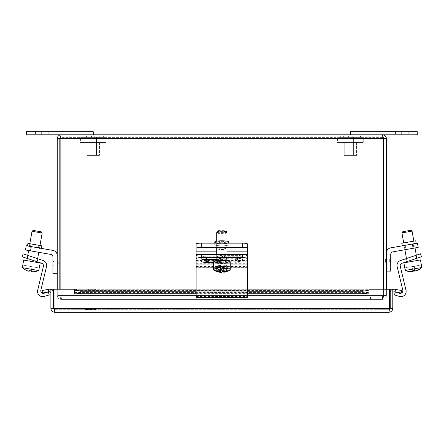 <?xml version="1.0" encoding="UTF-8"?>
<svg xmlns="http://www.w3.org/2000/svg" width="444" height="444" viewBox="0 0 444 444"><rect width="100%" height="100%" fill="white"/><g stroke="black" fill="none" stroke-linecap="round" stroke-linejoin="round"><path stroke-width="0.33" stroke-dasharray="2.22 1.67" d="M106.116 137.396L80.403 137.396L80.403 142.541L106.116 142.541L80.403 142.541L106.116 142.541L80.403 142.541L80.403 137.396L106.116 137.396L106.116 142.541L106.116 137.396L80.403 137.396L106.116 137.396M87.085 142.541L99.434 142.541L87.085 142.541L87.085 155.378L99.434 155.378L87.085 155.378L99.434 155.378L87.085 155.378L87.085 142.541L99.434 142.541L99.434 155.378L99.434 142.541L87.085 142.541M96.47 155.378L90.049 155.378L96.47 155.378L90.049 155.378L96.47 155.378L96.47 137.396L90.049 137.396L90.049 155.378L90.049 137.396L96.47 137.396L96.47 155.378M87.529 137.396L82.345 137.396L87.529 137.396A3.086 3.086 0 0 0 82.345 137.396A3.086 3.086 0 0 1 87.529 137.396M104.174 137.396L98.99 137.396L104.174 137.396A3.086 3.086 0 0 0 98.99 137.396A3.086 3.086 0 0 1 104.174 137.396M95.854 137.396L90.665 137.396L95.854 137.396A3.086 3.086 0 0 0 90.665 137.396A3.086 3.086 0 0 1 95.854 137.396M90.049 137.396L96.47 137.396L90.049 137.396M363.27 137.396L337.551 137.396L337.551 142.541L363.27 142.541L337.551 142.541L363.27 142.541L337.551 142.541L337.551 137.396L363.27 137.396L363.27 142.541L363.27 137.396L337.551 137.396L363.27 137.396M344.239 142.541L356.582 142.541L344.239 142.541L344.239 155.378L356.582 155.378L344.239 155.378L356.582 155.378L344.239 155.378L344.239 142.541L356.582 142.541L356.582 155.378L356.582 142.541L344.239 142.541M353.618 155.378L347.202 155.378L353.618 155.378L347.202 155.378L353.618 155.378L353.618 137.396L347.202 137.396L347.202 155.378L347.202 137.396L353.618 137.396L353.618 155.378M344.683 137.396L339.499 137.396L344.683 137.396A3.086 3.086 0 0 0 339.499 137.396A3.086 3.086 0 0 1 344.683 137.396M361.322 137.396L356.138 137.396L361.322 137.396A3.086 3.086 0 0 0 356.138 137.396A3.086 3.086 0 0 1 361.322 137.396M353.002 137.396L347.819 137.396L353.002 137.396A3.086 3.086 0 0 0 347.819 137.396A3.086 3.086 0 0 1 353.002 137.396M347.202 137.396L353.618 137.396L347.202 137.396M201.265 253.835L201.265 256.76A5.145 1.632 0 0 0 197.624 257.237A5.145 1.632 0 0 0 196.12 258.391L196.12 255.467A5.145 1.632 180 0 1 197.624 254.312A5.145 1.632 180 0 1 201.265 253.835L242.407 253.835A5.145 1.632 180 0 1 246.043 254.312A5.145 1.632 180 0 1 247.552 255.467L247.552 258.391A5.145 1.632 0 0 0 246.043 257.237A5.145 1.632 0 0 0 242.407 256.76L242.407 253.835M201.265 256.76L242.407 256.76M247.552 258.391L247.552 255.467M196.12 255.467L196.12 258.391M222.494 261.76L237.263 261.76A5.472 1.737 0 0 0 242.735 260.023A5.472 1.737 0 0 0 237.263 258.286L222.494 258.286A5.472 1.737 0 0 0 217.022 260.023A5.472 1.737 0 0 0 222.494 261.76L222.494 258.835A5.472 1.737 180 0 1 217.022 257.098A5.472 1.737 180 0 1 222.494 255.361L237.263 255.361A5.472 1.737 180 0 1 242.735 257.098A5.472 1.737 180 0 1 237.263 258.835L222.494 258.835M196.12 294.949L247.552 294.949M196.12 291.991L247.552 291.991M224.309 267.582A8.425 1.465 0 0 0 214.369 268.304A8.425 1.465 0 0 0 213.409 268.981A8.425 1.465 0 0 0 213.719 269.375A8.425 1.465 0 0 0 216.628 270.13L216.628 267.56L219.991 266.444L216.8 266.156L217.754 265.839L220.946 266.128L224.309 265.013L224.309 267.582A15.318 6.999 -84.8 0 1 220.946 271.062A15.362 13.403 71.7 0 1 217.754 269.974L217.754 265.839M229.298 262.065A8.425 1.465 0 0 0 230.258 261.383A8.425 1.465 0 0 0 223.848 259.962A8.425 1.465 0 0 0 214.369 260.706A8.425 1.465 0 0 0 213.409 261.383A8.425 1.465 0 0 0 219.824 262.804A8.425 1.465 0 0 0 229.298 262.065M219.358 270.379A15.318 6.999 95.2 0 0 222.178 271.684A15.318 6.999 95.2 0 0 222.727 271.628A15.362 13.403 -108.3 0 0 224.636 271.428A15.362 13.403 -108.3 0 0 225.913 271.118L225.913 266.983L222.727 266.694L219.358 267.81L219.358 270.379A8.425 1.465 0 0 0 229.298 269.663A8.425 1.465 0 0 0 229.948 269.375A8.425 1.465 0 0 0 230.258 268.981A8.425 1.465 0 0 0 227.045 267.832L227.045 265.257A8.425 1.465 0 0 0 224.309 265.013M226.39 261.799A5.145 0.894 0 0 0 226.978 261.383A5.145 0.894 0 0 0 223.066 260.517A5.145 0.894 0 0 0 217.277 260.972A5.145 0.894 0 0 0 216.694 261.383A5.145 0.894 0 0 0 220.607 262.254A5.145 0.894 0 0 0 226.39 261.799M226.39 232.423A5.145 0.894 0 0 0 226.978 232.007A5.145 0.894 0 0 0 226.895 231.851A5.145 0.894 0 0 0 222.616 231.124A5.145 0.894 0 0 0 217.277 231.596A5.145 0.894 0 0 0 216.772 231.851A5.145 0.894 0 0 0 216.694 232.007A5.145 0.894 0 0 0 220.607 232.878A5.145 0.894 0 0 0 226.39 232.423M218.187 230.664A4.113 0.716 180 0 1 222.461 230.292A4.113 0.716 180 0 1 225.885 230.869A4.113 0.716 180 0 1 225.48 231.33A4.113 0.716 180 0 1 220.502 231.674A4.113 0.716 180 0 1 217.782 230.869A4.113 0.716 180 0 1 218.187 230.664M220.946 266.128L220.946 271.062M217.754 269.974A14.513 6.627 -84.8 0 1 216.8 270.291L216.8 266.156M216.8 270.291A15.362 13.403 -108.3 0 0 219.991 271.378L219.991 266.444M219.991 271.378A15.318 6.999 -84.8 0 1 218.72 271.367A15.318 6.999 -84.8 0 1 216.628 270.13M225.913 271.118A14.513 6.627 95.2 0 0 226.301 271.029A14.513 6.627 95.2 0 0 226.867 270.801A15.362 13.403 71.7 0 1 223.676 271.312A15.318 6.999 95.2 0 0 227.045 267.832M223.676 271.312L223.676 266.378L226.867 266.666L225.913 266.983M227.045 265.257L223.676 266.378M222.727 266.694L222.727 271.628M226.867 270.801L226.867 266.666M216.628 267.56A8.425 1.465 0 0 0 219.358 267.81M214.757 243.14L214.757 244.589A7.076 1.227 180 0 0 221.834 245.821A7.076 1.227 180 0 0 228.91 244.589A7.076 1.227 180 0 0 221.834 243.362A7.076 1.227 180 0 0 214.757 244.589A7.076 1.227 180 0 1 221.834 243.362A7.076 1.227 180 0 1 228.91 244.589A7.076 1.227 180 0 1 221.834 245.821A7.076 1.227 180 0 1 214.757 244.589L214.757 242.036A7.076 1.227 180 0 1 221.834 240.809A7.076 1.227 180 0 1 228.91 242.036A7.076 1.227 180 0 1 221.834 243.268A7.076 1.227 180 0 1 214.757 242.036A7.076 1.227 180 0 0 221.834 243.268A7.076 1.227 180 0 0 228.91 242.036L228.91 243.14M221.834 248.146A4.035 0.699 0 0 0 217.804 248.845A4.035 0.699 0 0 0 221.834 249.545A4.035 0.699 0 0 0 225.868 248.845A4.035 0.699 0 0 0 221.834 248.146A4.035 0.699 0 0 1 225.868 248.845A4.035 0.699 0 0 1 221.834 249.545A4.035 0.699 0 0 1 217.804 248.845A4.035 0.699 0 0 1 221.834 248.146M221.834 242.74A4.035 0.699 180 0 1 217.804 242.036A4.035 0.699 180 0 1 221.834 241.336A4.035 0.699 180 0 1 225.868 242.036A4.035 0.699 180 0 1 221.834 242.74A4.035 0.699 180 0 0 225.868 242.036A4.035 0.699 180 0 0 221.834 241.336A4.035 0.699 180 0 0 217.804 242.036A4.035 0.699 180 0 0 221.834 242.74M201.265 243.14L201.265 247.397A5.145 0.894 0 0 0 197.624 247.658A5.145 0.894 0 0 0 196.12 248.29L196.12 244.034A5.145 0.894 180 0 1 197.624 243.401A5.145 0.894 180 0 1 201.265 243.14L242.407 243.14A5.145 0.894 180 0 1 246.043 243.401A5.145 0.894 180 0 1 247.552 244.034L247.552 248.29A5.145 0.894 0 0 0 246.043 247.658A5.145 0.894 0 0 0 242.407 247.397L242.407 243.14M237.263 263.092A2.264 2.264 0 0 1 234.998 260.828A2.264 2.264 0 0 1 237.263 258.569A2.264 2.264 0 0 0 234.998 260.828A2.264 2.264 0 0 0 237.263 263.092A2.264 2.264 0 0 0 239.527 260.828A2.264 2.264 0 0 1 237.263 263.092A2.264 2.264 0 0 1 234.998 260.828A2.264 2.264 0 0 1 237.263 258.569A2.264 2.264 0 0 0 234.998 260.828A2.264 2.264 0 0 0 237.263 263.092A2.264 2.264 0 0 0 239.527 260.828A2.264 2.264 0 0 0 237.263 258.569A2.264 2.264 0 0 1 239.527 260.828A2.264 2.264 0 0 0 237.263 258.569A2.264 2.264 0 0 1 239.527 260.828A2.264 2.264 0 0 1 237.263 263.092A2.264 2.264 0 0 0 239.527 260.828A2.264 2.264 0 0 0 237.263 258.569A2.264 2.264 0 0 1 239.527 260.828A2.264 2.264 0 0 1 237.263 263.092A2.264 2.264 0 0 1 234.998 260.828A2.264 2.264 0 0 0 237.263 263.092A2.264 2.264 0 0 0 239.527 260.828A2.264 2.264 0 0 0 237.263 258.569A2.264 2.264 0 0 1 239.527 260.828A2.264 2.264 0 0 1 237.263 263.092A2.264 2.264 0 0 1 234.998 260.828A2.264 2.264 0 0 1 237.263 258.569A2.264 2.264 0 0 0 234.998 260.828A2.264 2.264 0 0 1 237.263 258.569A2.264 2.264 0 0 0 234.998 260.828A2.264 2.264 0 0 0 237.263 263.092M208.286 259.574A2.264 2.264 0 0 1 206.405 263.092A2.264 2.264 0 0 1 204.14 260.828A2.264 2.264 0 0 1 206.405 258.569A2.264 2.264 0 0 0 204.14 260.828A2.264 2.264 0 0 0 206.405 263.092A2.264 2.264 0 0 0 208.669 260.828A2.264 2.264 0 0 1 206.405 263.092A2.264 2.264 0 0 1 204.14 260.828A2.264 2.264 0 0 1 206.405 258.569A2.264 2.264 0 0 0 204.14 260.828A2.264 2.264 0 0 0 206.405 263.092A2.264 2.264 0 0 0 208.669 260.828A2.264 2.264 0 0 0 206.405 258.569A2.264 2.264 0 0 1 208.669 260.828A2.264 2.264 0 0 0 206.405 258.569A2.264 2.264 0 0 1 208.669 260.828A2.264 2.264 0 0 1 206.405 263.092A2.264 2.264 0 0 0 208.669 260.828A2.264 2.264 0 0 0 206.405 258.569A2.264 2.264 0 0 1 208.669 260.828A2.264 2.264 0 0 1 206.405 263.092A2.264 2.264 0 0 1 204.14 260.828A2.264 2.264 0 0 0 206.405 263.092A2.264 2.264 0 0 0 208.669 260.828A2.264 2.264 0 0 0 206.405 258.569A2.264 2.264 0 0 1 207.775 259.024M196.12 247.857L196.12 244.034L196.12 247.857L247.552 247.857L247.552 244.034L247.552 247.857L196.12 247.857L196.12 252.963L196.12 247.857M201.265 247.397L242.407 247.397M247.552 248.29L247.552 271.118L247.552 247.857L247.552 252.963L196.12 252.963L247.552 252.963L247.552 271.118L196.12 271.118L247.552 271.118L196.12 271.118L247.552 271.118L247.552 256.205L247.552 294.089L247.552 292.729L196.12 292.729L196.12 294.089L196.12 256.205M196.12 248.29L196.12 264.025M216.694 259.574L221.179 259.574A5.472 1.737 180 0 0 226.651 257.836A5.472 1.737 180 0 0 221.179 256.099L221.179 259.024A5.472 1.737 0 0 1 226.651 260.761A5.472 1.737 0 0 1 221.179 262.498L213.409 262.498M221.179 256.099L206.405 256.099A5.472 1.737 180 0 0 200.932 257.836A5.472 1.737 180 0 0 203.457 259.302M196.12 297.397L196.12 292.729M247.552 292.729L247.552 297.397M247.552 295.687L196.12 295.687M229.948 270.074A8.425 1.465 0 0 1 225.796 270.973L225.796 268.398A8.425 1.465 0 0 1 222.849 268.559L222.849 271.134A8.425 1.465 0 0 1 213.797 270.119M230.258 262.082A8.425 1.465 0 0 1 223.116 263.531A8.425 1.465 0 0 1 213.797 262.521A8.425 1.465 0 0 1 213.409 262.082M226.74 261.816A5.145 0.894 0 0 1 226.978 262.082A5.145 0.894 0 0 1 222.616 262.965A5.145 0.894 0 0 1 216.927 262.354A5.145 0.894 0 0 1 216.694 262.082A5.145 0.894 0 0 1 221.051 261.2A5.145 0.894 0 0 1 226.74 261.816M226.978 232.706A5.145 0.894 0 0 1 222.616 233.588A5.145 0.894 0 0 1 216.927 232.978A5.145 0.894 0 0 1 216.694 232.706M217.782 231.568A4.113 0.716 180 0 0 217.91 231.907A4.113 0.716 180 0 0 222.816 232.39A4.113 0.716 180 0 0 225.885 231.568M220.818 267.438L222.849 268.559M222.849 271.134A15.318 4.529 -93.1 0 1 222.627 271.456M217.238 271.523L217.238 267.549L220.052 267.393M216.622 271.345L216.622 267.205L217.238 267.549M220.052 267.016L216.622 267.205M224.281 272.189A15.318 4.529 86.9 0 0 225.796 270.973M223.615 271.678L223.615 267.199L227.051 267.011L226.429 266.672L222.999 266.855L220.818 265.656M225.796 268.398L223.615 267.199M222.999 266.855L222.999 271.789M226.429 270.807L226.429 266.672M227.051 271.145L227.051 267.011M204.962 259.091A2.264 2.264 0 0 1 206.405 258.569A2.264 2.264 0 0 0 204.14 260.828A2.264 2.264 0 0 1 206.405 258.569A2.264 2.264 0 0 0 204.14 260.828A2.264 2.264 0 0 0 206.405 263.092A2.264 2.264 0 0 1 204.595 259.474M420.479 259.923L403.885 262.848M421.8 267.521L405.594 270.379L405.139 267.81L404.789 267.871L411.888 266.616L412.62 270.779M412.765 261.283L407.12 262.276L412.765 261.283M412.071 231.113L401.937 232.9M402.775 231.713L410.878 230.281M412.21 270.829L411.483 266.689L411.888 266.616M414.224 270.474L413.492 266.333L411.483 266.689M414.774 271.195L413.902 266.261L413.492 266.333M415.118 271.134A15.362 1.765 80 0 0 415.384 270.268L414.657 266.128L414.252 266.2L420.995 265.013L413.902 266.261M412.754 271.523A15.318 15.218 80 0 1 405.594 270.379M412.97 270.729L412.237 266.555L414.657 266.128M405.139 267.81L412.237 266.555M414.252 266.2L415.112 271.106M413.802 270.574A14.513 14.413 80 0 1 413.375 270.624A15.362 1.765 -100 0 1 413.37 270.657M413.375 270.624L412.643 266.483M415.384 270.268A14.513 14.413 80 0 1 414.241 270.507M421.467 256.76L416.594 258.391L415.612 255.467L420.49 253.835L421.467 256.76M415.612 255.467L400.555 260.506A5.184 5.184 0 0 0 397.158 266.633L402.802 290.154A2.592 2.592 0 0 1 399.545 293.245L395.31 291.991L394.433 294.949L399.489 296.448A5.184 5.184 0 0 0 406.005 290.265L400.26 266.35A2.592 2.592 0 0 1 401.959 263.286L416.594 258.391M406.526 261.76L416.905 258.286L406.526 261.76L405.544 258.835L415.923 255.361L405.544 258.835L406.526 261.76M416.905 258.286L415.923 255.361L416.905 258.286M409.224 244.589L402.253 245.821L409.224 244.589M401.803 243.268L415.739 240.809M412.742 241.336L404.8 242.74L412.742 241.336L413.941 248.146L405.999 249.545L413.941 248.146M404.8 242.74L405.999 249.545M412.382 244.034L417.449 243.14L418.198 247.397L392.873 251.859A2.592 2.592 0 0 0 390.731 254.412L390.731 271.118L386.413 271.118L386.413 252.963A5.184 5.184 0 0 1 390.692 247.857L412.382 244.034L413.131 248.29M386.413 263.092L386.33 258.569L386.33 263.092L386.33 258.569L386.33 260.828L386.33 258.569L385.381 259.512L385.381 262.149L385.381 259.512L385.381 260.828L385.381 259.512L386.413 258.569L386.413 263.092L385.381 262.149L386.413 263.092L386.413 258.569L386.413 263.092M390.648 258.569L390.731 263.092L390.731 258.569L390.731 263.092L390.731 258.569L390.648 260.828L390.648 258.569L390.648 260.828L390.648 258.569L389.704 259.512L389.704 260.828L389.704 259.512L389.704 260.828L389.704 259.512L390.648 258.569M390.648 263.092L390.648 260.828L390.648 263.092L390.648 260.828L390.648 263.092L389.704 262.149L389.704 260.828L389.704 262.149L389.704 260.828L389.704 262.149L390.648 263.092M386.413 271.118L386.413 252.963M23.177 253.835L28.055 255.467L27.078 258.391L22.2 256.76L23.177 253.835M27.078 258.391L41.708 263.286A2.592 2.592 0 0 1 43.407 266.35L37.668 290.265A5.184 5.184 0 0 0 44.178 296.448L49.234 294.949L48.357 291.991L44.123 293.245A2.592 2.592 0 0 1 40.865 290.154L46.515 266.633A5.184 5.184 0 0 0 43.118 260.506L28.055 255.467M37.146 261.76L26.768 258.286L37.146 261.76L38.123 258.835L27.744 255.361L38.123 258.835L37.146 261.76M26.768 258.286L27.744 255.361L26.768 258.286M38.733 270.562L22.416 267.688L22.872 265.112L39.183 267.993L38.733 270.562A15.318 15.318 0 0 1 31.169 271.667L32.04 266.733L31.169 271.667L32.04 266.733L22.733 265.09M40.21 262.992L23.615 260.067M39.327 268.015L32.04 266.733L31.313 270.868A14.513 14.513 0 0 1 29.287 270.513L29.143 271.306A15.318 15.318 0 0 1 22.416 267.688M42.158 233.044L32.029 231.257M33.222 230.425L41.325 231.851M34.449 247.164L27.478 245.932L34.449 247.164M27.928 243.379L41.869 245.837M30.925 243.911L38.867 245.31L30.925 243.911L29.726 250.716L37.668 252.114L29.726 250.716M38.867 245.31L37.668 252.114M26.224 245.71L31.285 246.603L30.536 250.86L25.475 249.966L26.224 245.71M57.259 265.662L57.343 261.139L57.343 265.662L57.343 261.139L57.343 263.403L57.343 261.139L58.286 262.082L58.286 264.718L58.286 262.082L58.286 263.403L58.286 262.082L57.259 261.139L57.259 265.662L58.286 264.718L57.259 265.662L57.259 261.139L57.259 265.662M53.019 261.139L52.936 265.662L52.936 261.139L52.936 265.662L52.936 261.139L53.019 263.403L53.019 261.139L53.019 263.403L53.019 261.139L53.968 262.082L53.968 263.403L53.968 262.082L53.968 263.403L53.968 262.082L53.019 261.139M53.019 265.662L53.019 263.403L53.019 265.662L53.019 263.403L53.019 265.662L53.968 264.718L53.968 263.403L53.968 264.718L53.968 263.403L53.968 264.718L53.019 265.662M30.536 250.86L50.794 254.434A2.592 2.592 0 0 1 52.936 256.987L52.936 273.687L57.259 273.687L57.259 255.533A5.184 5.184 0 0 0 52.975 250.427L31.285 246.603M57.259 273.687L57.259 255.533M395.526 289.416L401.604 290.487L401.154 293.018L395.077 291.947L395.526 289.416L394.744 289.277A3.857 3.857 0 0 0 390.215 293.079L390.215 293.079A3.857 3.857 0 0 1 392.79 289.438M395.077 291.947L394.3 291.808A1.288 1.288 0 0 0 392.79 293.079L392.79 293.079M392.79 293.084L390.215 293.084L390.215 289.222L390.215 293.084L392.79 293.084L392.79 289.222L390.215 289.222L392.79 289.222L392.79 293.084L390.215 293.084L392.79 293.084M74.609 289.96L74.609 293.817L369.069 293.823L369.064 289.96M247.552 293.762L196.12 293.762M74.609 293.823L74.598 289.222L54.035 289.222L54.035 308.402L54.035 289.222L74.598 289.222L74.598 293.084L74.598 289.222L54.035 289.222L54.035 308.402L54.74 312.26L388.933 312.26L389.632 308.402L389.632 289.222L369.069 289.222L369.064 293.084L74.609 293.084L74.609 289.222L80.78 290.487L80.78 293.018L362.892 293.018L362.892 290.487L369.064 289.416L369.064 291.947L362.892 293.018M80.78 290.487L362.892 290.487M369.064 291.947L369.064 293.079L74.609 293.079L74.609 289.416M80.78 293.018L74.609 291.947M50.882 293.084L53.452 293.084L53.452 289.222L53.452 293.084L50.882 293.084L50.882 289.222L53.452 289.222L50.882 289.222L50.882 293.084L53.452 293.084L50.882 293.084M48.146 289.416L48.59 291.947L42.513 293.018L42.069 290.487L48.923 289.277A3.857 3.857 0 0 1 53.452 293.079A3.857 3.857 0 0 0 50.882 289.438M48.59 291.947L49.373 291.808A1.288 1.288 0 0 1 50.882 293.079M369.064 289.416L369.069 293.084L369.069 289.222L389.632 289.222L74.609 289.222M388.933 312.26L388.933 309.69L390.215 308.402L390.215 289.222L392.79 289.222L392.79 308.402C392.563 310.739 391.281 312.027 388.933 312.26L388.933 309.69L54.74 309.69L388.933 309.69L389.632 308.402L389.632 289.222L389.632 308.402L54.035 308.402L389.632 308.402L54.035 308.402L54.74 309.69L54.74 312.26C52.398 312.038 51.116 310.75 50.882 308.402L50.882 289.222L53.452 289.222L53.452 308.402L50.882 308.402M247.552 291.225L196.12 291.225M369.069 293.823L369.069 289.222M390.215 308.402L392.79 308.402M388.933 309.69L389.632 308.402M54.74 312.26L54.74 309.69L54.035 308.402M54.74 309.69L53.452 308.402M96.059 309.69L85.42 309.69L96.059 309.69M96.059 308.763L85.42 308.763L96.059 308.763M89.638 289.76L95.932 289.76L89.638 289.76M94.411 308.763L88.117 308.763L94.411 308.763M90.032 289.116L95.288 289.116L90.032 289.116M383.549 289.222L383.549 295.543L382.262 296.831L382.262 299.4L73.182 299.4L73.182 296.831L73.182 299.4L61.405 299.4L370.485 299.4L370.485 296.831L382.262 296.831L383.549 295.543C383.455 297.93 383.028 299.217 382.262 299.4L382.262 296.831L370.485 296.831L370.485 299.4L382.262 299.4L61.405 299.4L61.405 296.831L382.262 296.831L61.405 296.831L60.123 295.543C60.212 297.93 60.639 299.217 61.405 299.4L382.262 299.4C383.028 299.223 383.455 297.935 383.549 295.543L383.549 138.683L382.556 137.396L383.383 137.701L382.556 134.826L382.556 137.396L61.117 137.396L382.556 137.396L383.838 138.683L386.413 138.683L386.413 295.543C386.141 297.93 384.854 299.217 382.556 299.4C384.848 299.223 386.136 297.935 386.413 295.543L386.413 289.222M382.556 296.831L370.779 296.831L370.779 299.4L382.556 299.4L370.779 299.4L370.779 296.831L382.556 296.831L382.556 299.4L382.556 296.831L383.838 295.543L386.413 295.543L383.838 295.543L382.556 296.831M57.259 289.222L57.259 295.543C57.531 297.93 58.813 299.217 61.117 299.4C58.819 299.223 57.531 297.935 57.259 295.543L57.259 138.683C57.481 136.341 58.769 135.059 61.117 134.826L60.284 137.701L61.117 137.396L60.123 138.683L60.123 289.222M61.117 296.831L72.894 296.831L72.894 299.4L61.117 299.4L72.894 299.4L72.894 296.831L61.117 296.831L61.117 299.4L61.117 296.831L59.829 295.543L57.259 295.543L59.829 295.543L61.117 296.831M61.405 299.4C60.645 299.223 60.212 297.935 60.123 295.543L383.549 295.543L60.123 295.543L383.549 295.543L60.123 295.543L61.405 296.831L61.405 299.4M61.117 134.826L61.117 137.396L60.123 138.683L383.549 138.683L383.549 295.543L383.549 138.683L60.123 138.683L60.123 295.543L60.123 138.683L383.549 138.683L382.556 137.396L382.556 134.826L61.117 134.826L61.117 137.396L59.829 138.683L59.829 289.222M383.838 138.683L383.838 289.222M59.829 138.683L57.259 138.683M382.556 134.826C384.893 135.048 386.18 136.336 386.413 138.683M401.842 134.826L350.41 134.826L350.41 131.74L417.271 131.74L417.271 134.826L401.842 134.826L401.842 131.74M26.401 131.74L93.257 131.74L93.257 134.826L26.401 134.826M196.12 263.286L247.552 263.286M237.263 261.76L237.263 258.835M222.494 258.286L222.494 255.361M237.263 258.286L237.263 255.361M196.12 266.35L247.552 266.35M196.12 290.265L247.552 290.265M196.12 296.448L247.552 296.448M196.12 293.245L247.552 293.245M196.12 290.154L247.552 290.154M196.12 266.633L247.552 266.633M196.12 260.506L247.552 260.506M238.578 260.828A1.315 1.315 0 0 1 237.263 262.149A1.315 1.315 0 0 1 235.947 260.828A1.315 1.315 0 0 0 237.263 262.149A1.315 1.315 0 0 0 238.578 260.828A1.315 1.315 0 0 0 237.263 259.512A1.315 1.315 0 0 0 235.947 260.828A1.315 1.315 0 0 1 237.263 259.512A1.315 1.315 0 0 1 238.578 260.828A1.315 1.315 0 0 1 237.263 262.149A1.315 1.315 0 0 1 235.947 260.828A1.315 1.315 0 0 0 237.263 262.149A1.315 1.315 0 0 0 238.578 260.828A1.315 1.315 0 0 0 237.263 259.512A1.315 1.315 0 0 0 235.947 260.828A1.315 1.315 0 0 1 237.263 259.512A1.315 1.315 0 0 1 238.578 260.828M206.799 259.574A1.315 1.315 0 0 1 206.405 262.149A1.315 1.315 0 0 1 205.089 260.828A1.315 1.315 0 0 0 206.405 262.149A1.315 1.315 0 0 0 207.72 260.828A1.315 1.315 0 0 0 206.405 259.512A1.315 1.315 0 0 0 205.089 260.828A1.315 1.315 0 0 1 206.405 259.512A1.315 1.315 0 0 1 207.72 260.828A1.315 1.315 0 0 1 206.405 262.149A1.315 1.315 0 0 1 205.089 260.828A1.315 1.315 0 0 0 206.405 262.149A1.315 1.315 0 0 0 207.72 260.828A1.315 1.315 0 0 0 206.405 259.512A1.315 1.315 0 0 0 205.089 260.828A1.315 1.315 0 0 1 206.027 259.568M196.12 251.859L247.552 251.859M196.12 254.412L247.552 254.412M230.258 264.025L213.409 264.025M221.179 262.498L221.179 259.574M206.405 259.024L206.405 256.099M230.258 267.088L213.409 267.088M247.552 297.186L196.12 297.186M247.552 293.984L196.12 293.984M247.552 290.892L196.12 290.892M247.552 267.371L196.12 267.371M247.552 261.244L196.12 261.244M226.978 251.859L216.694 251.859M226.978 254.412L216.694 254.412M74.609 292.552L369.064 292.552L74.609 292.529M369.064 291.808L74.609 291.808M74.609 289.277L369.064 289.277M247.552 290.015L196.12 290.015M247.552 293.817L196.12 293.817M96.259 309.357L85.093 309.357L96.259 309.357M96.259 309.091L85.093 309.091L96.259 309.091M41.83 131.74L41.83 134.826M217.022 260.023L217.022 257.098M242.735 260.023L242.735 257.098M196.12 296.659L247.552 296.659M196.12 293.351L247.552 293.351M230.258 268.981L230.258 261.383M226.978 261.383L226.978 232.007M225.885 230.869L226.895 231.851M222.178 271.684A15.396 15.396 0 0 0 224.636 271.428M226.301 271.029A15.396 15.396 0 0 0 229.948 269.375M213.719 269.375A15.396 15.396 0 0 0 218.72 271.367M217.782 230.869L216.772 231.851M216.694 261.383L216.694 232.007M213.409 268.981L213.409 261.383M217.804 242.036L217.804 248.845L217.804 242.036M225.868 242.036L225.868 248.845L225.868 242.036M226.651 260.761L226.651 257.836M200.932 260.761L200.932 257.836M247.552 294.089L196.12 294.089M226.978 262.082L226.978 254.573M226.978 247.397L226.978 241.192M216.694 262.082L216.694 260.922M216.694 259.024L216.694 254.573M216.694 247.397L216.694 241.192M406.998 261.599L406.46 258.53M404.906 249.739L403.707 242.929M416.861 258.303L416.322 255.228M415.035 247.952L413.836 241.148M37.096 261.744L37.64 258.674M38.761 252.309L39.96 245.504M27.234 258.447L27.778 255.372M28.632 250.521L29.831 243.717M369.064 291.791L74.609 291.791M196.12 289.96L247.552 289.96M85.42 308.763L85.093 309.091L85.42 309.69M88.761 289.116L88.117 289.76L88.117 308.763M95.288 289.116L95.932 289.76L95.932 308.763M98.629 309.69L98.957 309.357L98.629 308.763M408.219 131.74L408.219 134.826L408.219 131.74M395.465 131.74L395.465 134.826L395.465 131.74M35.453 131.74L35.453 134.826L35.453 131.74M48.207 131.74L48.207 134.826L48.207 131.74"/><path stroke-width="0.67" d="M242.407 254.573L242.407 257.498A5.145 1.632 0 0 1 246.043 257.975A5.145 1.632 0 0 1 247.552 259.13L247.552 256.205A5.145 1.632 180 0 0 246.043 255.05A5.145 1.632 180 0 0 242.407 254.573L201.265 254.573A5.145 1.632 180 0 0 197.624 255.05A5.145 1.632 180 0 0 196.12 256.205L196.12 259.13A5.145 1.632 0 0 1 197.624 257.975A5.145 1.632 0 0 1 201.265 257.498L201.265 254.573M242.407 257.498L201.265 257.498M196.12 259.13L196.12 297.397L247.552 297.397L247.552 259.13M213.409 262.498L206.405 262.498A5.472 1.737 0 0 1 200.932 260.761A5.472 1.737 0 0 1 206.405 259.024L221.179 259.024M203.457 259.302A5.472 1.737 180 0 0 206.405 259.574L216.694 259.574M213.797 270.119A8.425 1.465 0 0 1 213.719 270.074A8.425 1.465 0 0 1 213.409 269.68L213.409 262.082A8.425 1.465 0 0 1 220.557 260.639A8.425 1.465 0 0 1 229.87 261.644A8.425 1.465 0 0 1 230.258 262.082L230.258 269.68A8.425 1.465 0 0 1 229.948 270.074A15.396 15.396 0 0 1 224.281 272.189A15.318 4.529 86.9 0 1 223.615 272.133L223.615 271.678M220.052 267.393L220.674 267.36L220.674 272.294A15.362 14.43 118.9 0 1 217.238 271.684A14.513 4.29 -93.1 0 1 216.622 271.345A15.362 14.43 -61.1 0 0 220.052 271.95A15.318 4.529 -93.1 0 1 217.876 268.387L217.876 265.817A8.425 1.465 0 0 1 220.818 265.656L220.818 268.226A8.425 1.465 0 0 1 229.87 269.242A8.425 1.465 0 0 1 230.258 269.68M216.694 241.192L216.694 232.706A5.145 0.894 0 0 1 216.772 232.551A5.145 0.894 0 0 1 221.506 231.818A5.145 0.894 0 0 1 226.74 232.44A5.145 0.894 0 0 1 226.895 232.551A5.145 0.894 0 0 1 226.978 232.706L226.978 241.192M226.895 232.551L225.885 231.568A4.113 0.716 180 0 0 225.757 231.479A4.113 0.716 180 0 0 221.573 230.98A4.113 0.716 180 0 0 217.782 231.568L216.772 232.551M222.627 271.456A15.318 4.529 -93.1 0 1 221.057 272.366A15.318 4.529 -93.1 0 1 220.674 272.294M220.052 271.95L220.052 267.016L217.876 265.817M220.818 268.226A15.318 4.529 86.9 0 0 222.999 271.789A15.362 14.43 -61.1 0 0 226.429 270.807A14.513 4.29 86.9 0 0 227.051 271.145A15.362 14.43 118.9 0 1 223.615 272.133M213.409 269.68A8.425 1.465 0 0 1 217.876 268.387M214.757 243.14L214.757 242.036A7.076 1.227 180 0 1 221.834 240.809A7.076 1.227 180 0 1 228.91 242.036L228.91 243.14M242.407 243.14L242.407 247.397A5.145 0.894 0 0 1 246.043 247.658A5.145 0.894 0 0 1 247.552 248.29L247.552 244.034A5.145 0.894 180 0 0 246.043 243.401A5.145 0.894 180 0 0 242.407 243.14L201.265 243.14A5.145 0.894 180 0 0 197.624 243.401A5.145 0.894 180 0 0 196.12 244.034L196.12 248.29A5.145 0.894 0 0 1 197.624 247.658A5.145 0.894 0 0 1 201.265 247.397L201.265 243.14M207.775 259.024A2.264 2.264 0 0 1 208.286 259.574M204.595 259.474A2.264 2.264 0 0 1 204.962 259.091M242.407 247.397L201.265 247.397M196.12 248.29L196.12 264.025L213.409 264.025M247.552 248.29L247.552 256.205M404.789 267.871L405.244 270.44L412.57 269.153L421.45 267.582L420.995 265.013L421.345 264.951L421.8 267.521A15.318 15.218 80 0 1 415.118 271.134L415.112 271.106M404.773 267.871L403.885 262.848L420.479 259.923L421.367 264.946L420.995 265.013M401.937 232.9L412.071 231.113L410.878 230.281L402.775 231.713L401.937 232.9L403.707 242.929M412.62 270.779L412.759 271.55A15.362 1.765 -100 0 1 412.21 270.829A14.513 14.413 -100 0 0 414.224 270.474A15.362 1.765 80 0 0 414.774 271.195A15.318 15.218 -100 0 0 421.45 267.582M405.244 270.44A15.318 15.218 -100 0 0 412.759 271.55M413.37 270.657A15.362 1.765 -100 0 1 413.109 271.489A15.318 15.218 80 0 1 412.754 271.523M413.109 271.489L412.97 270.729M414.241 270.507A14.513 14.413 80 0 1 413.802 270.574M420.49 253.835L415.612 255.467L416.594 258.391L421.467 256.76L420.49 253.835M416.594 258.391L401.959 263.286A2.592 2.592 0 0 0 400.26 266.35L406.005 290.265A5.184 5.184 0 0 1 399.489 296.448L394.433 294.949L395.31 291.991L399.545 293.245A2.592 2.592 0 0 0 402.802 290.154L397.158 266.633A5.184 5.184 0 0 1 400.555 260.506L415.612 255.467M416.189 243.362L415.739 240.809L408.774 242.036L401.803 243.268L402.253 245.821M417.449 243.14L412.382 244.034L413.131 248.29L418.198 247.397L417.449 243.14M386.413 252.963A5.184 5.184 0 0 1 390.692 247.857L412.382 244.034M413.131 248.29L392.873 251.859A2.592 2.592 0 0 0 390.731 254.412L390.731 271.118L386.413 271.118M22.2 256.76L27.078 258.391L28.055 255.467L23.177 253.835L22.2 256.76M28.055 255.467L43.118 260.506A5.184 5.184 0 0 1 46.515 266.633L40.865 290.154A2.592 2.592 0 0 0 44.123 293.245L48.357 291.991L49.234 294.949L44.178 296.448A5.184 5.184 0 0 1 37.668 290.265L43.407 266.35A2.592 2.592 0 0 0 41.708 263.286L27.078 258.391M22.416 267.688L23.615 260.067L40.21 262.992L38.733 270.562L22.416 267.688A15.318 15.318 0 0 0 29.143 271.306L29.287 270.513A14.513 14.513 0 0 0 31.313 270.868L31.169 271.667A15.318 15.318 0 0 0 38.733 270.562M42.158 233.044L41.325 231.851L33.222 230.425L32.029 231.257L42.158 233.044L39.96 245.504M41.414 248.39L41.869 245.837L27.928 243.379L27.478 245.932M57.259 255.533A5.184 5.184 0 0 0 52.975 250.427L26.224 245.71L25.475 249.966L50.794 254.434A2.592 2.592 0 0 1 52.936 256.987L52.936 273.687L57.259 273.687M395.077 291.947L401.154 293.018L401.604 290.487L395.526 289.416L395.077 291.947L394.3 291.808A1.288 1.288 0 0 0 392.79 293.079M395.526 289.416L394.744 289.277A3.857 3.857 0 0 0 392.79 289.438M369.064 290.154L362.892 291.225L362.892 293.762L369.064 292.685L369.064 290.015L247.552 290.015M369.064 292.685L369.064 293.823L247.552 293.817M247.552 289.96L369.064 290.015M362.892 293.762L247.552 293.762M196.12 293.762L80.78 293.762L80.78 291.225L74.609 290.154L74.609 292.685L80.78 293.762M74.609 290.154L196.12 289.96M74.609 292.685L74.598 289.222L54.035 289.222L54.035 308.402L389.632 308.402L388.933 312.26C391.269 312.038 392.557 310.75 392.79 308.402L392.79 289.222L390.215 289.222L390.215 308.402L392.79 308.402M48.146 289.416L42.069 290.487L42.513 293.018L48.59 291.947L48.146 289.416L48.923 289.277A3.857 3.857 0 0 1 50.882 289.438M48.59 291.947L49.373 291.808A1.288 1.288 0 0 1 50.882 293.079M362.892 291.225L247.552 291.225M196.12 291.225L80.78 291.225M389.632 308.402L389.632 289.222L369.069 289.222L369.069 293.823M54.168 309.557L53.452 308.402L53.452 289.222L50.882 289.222L50.882 308.402C51.104 310.739 52.392 312.027 54.74 312.26L54.035 308.402M389.499 309.557L390.215 308.402M388.933 312.26L54.74 312.26M53.452 308.402L50.882 308.402M60.123 289.222L60.123 138.683L61.117 134.826L382.556 134.826L383.549 138.683L383.549 289.222M386.413 289.222L386.413 138.683C386.186 136.341 384.898 135.059 382.556 134.826M59.829 289.222L59.829 138.683L60.284 137.701L60.123 138.683L383.549 138.683L383.388 137.701L383.838 138.683L383.838 289.222M59.829 138.683L57.259 138.683L57.259 289.222M61.117 134.826C58.775 135.048 57.492 136.336 57.259 138.683M383.838 138.683L386.413 138.683M350.41 134.826L417.271 134.826L417.271 131.74L350.41 131.74L350.41 134.826M26.401 131.74L26.401 134.826L93.257 134.826L93.257 131.74L26.401 131.74L26.401 134.826M247.552 264.025L230.258 264.025M206.405 262.498L206.405 259.574M247.552 267.088L230.258 267.088M213.409 267.088L196.12 267.088M247.552 291.003L196.12 291.003M206.027 259.568A1.315 1.315 0 0 1 206.799 259.574M247.552 251.859L226.978 251.859M216.694 251.859L196.12 251.859M247.552 254.412L226.978 254.412M216.694 254.412L196.12 254.412M30.536 250.86L31.285 246.603M196.12 290.015L74.609 290.015M196.12 293.817L74.609 293.817M401.842 131.74L401.842 134.826M41.83 131.74L41.83 134.826M226.978 254.573L226.978 247.397M213.719 270.074A15.396 15.396 0 0 0 221.057 272.366M216.694 260.922L216.694 259.024M216.694 254.573L216.694 247.397M407.12 262.276L406.998 261.599M406.46 258.53L404.906 249.739M417.249 260.489L416.861 258.303M416.322 255.228L415.035 247.952M413.836 241.148L412.071 231.113M36.98 262.421L37.096 261.744M37.64 258.674L38.761 252.309M26.851 260.634L27.234 258.447M27.778 255.372L28.632 250.521M29.831 243.717L32.029 231.257"/></g></svg>
